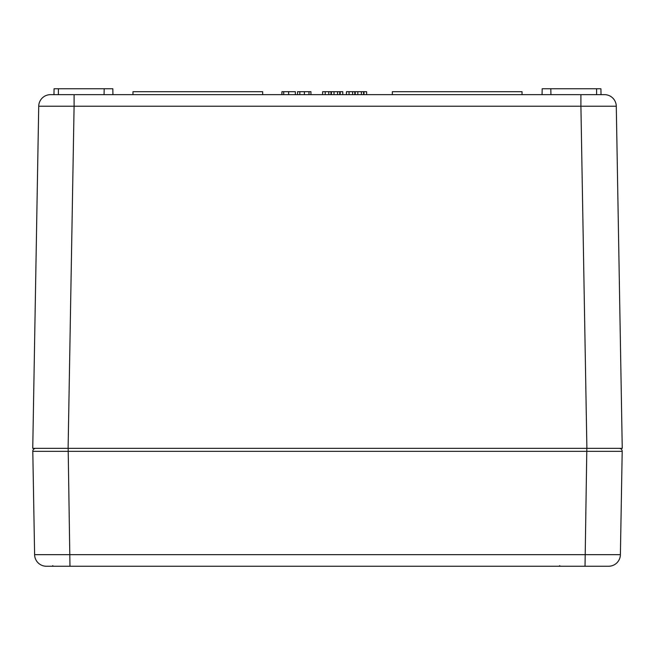<?xml version="1.0" encoding="UTF-8"?>
<svg xmlns="http://www.w3.org/2000/svg" width="655" height="655" viewBox="0 0 655 655"><rect width="100%" height="100%" fill="white"/><g stroke="black" fill="none" stroke-linecap="round" stroke-linejoin="round"><path stroke-width="0.98" d="M366.612 94.647L366.612 91.7L357.777 91.7M357.827 94.647L357.827 91.7L346.446 91.7L346.446 94.647M364 94.647L364 91.7M349.049 94.647L349.049 91.7M354.789 94.647L354.789 91.7M355.223 94.647L355.223 91.7M363.566 94.647L363.566 91.7M342.778 94.647L342.778 91.7L333.952 91.7M334.001 94.647L334.001 91.7L322.62 91.7L322.62 94.647M340.174 94.647L340.174 91.7M325.224 94.647L325.224 91.7M330.963 94.647L330.963 91.7M331.397 94.647L331.397 91.7M339.74 94.647L339.74 91.7M522.035 94.647L522.035 91.7L392.345 91.7L392.345 94.647M262.655 94.647L262.655 91.7L132.965 91.7L132.965 94.647M295.364 94.647L295.364 91.7L281.92 91.7L281.92 94.647M310.928 94.647L310.928 91.7L297.55 91.7L297.55 94.647M299.826 94.647L299.826 91.7M74.089 94.647L50.509 94.647A11.79 11.79 0 0 0 38.719 106.233L74.089 106.233L74.089 94.647L580.911 94.647L580.911 106.233L616.281 106.233A11.79 11.79 0 0 0 604.491 94.647L580.911 94.647M32.75 448.348L38.719 106.233L32.75 448.348L622.25 448.348L616.281 106.233A11.79 11.79 0 0 0 604.491 94.647M601.028 94.647L600.922 88.752L542.184 88.752L542.078 94.647M550.92 94.647L550.814 88.752M104.079 94.647L104.186 88.752L54.078 88.752L53.972 94.647M112.922 94.647L112.816 88.752L104.186 88.752M586.888 448.348L580.911 106.233L74.089 106.233L68.112 448.348L35.747 448.348A2.947 2.947 0 0 0 32.799 451.344L622.201 451.344L620.391 554.662L34.609 554.662L32.799 451.344A2.947 2.947 0 0 1 35.747 448.348A2.947 2.947 0 0 0 32.799 451.344A2.947 2.947 0 0 1 35.747 448.348M46.39 566.248A11.79 11.79 0 0 1 34.609 554.662A11.79 11.79 0 0 0 46.39 566.248L608.61 566.248A11.79 11.79 0 0 0 620.391 554.662L622.201 451.344A2.947 2.947 0 0 0 619.253 448.348A2.947 2.947 0 0 1 622.201 451.344A2.947 2.947 0 0 0 619.253 448.348L586.913 448.348M352.611 94.647L352.611 91.7M361.388 94.647L361.388 91.7M328.785 94.647L328.785 91.7M337.562 94.647L337.562 91.7M283.697 94.647L283.697 91.7M288.642 94.647L288.642 91.7M308.988 94.647L308.988 91.7M304.378 94.647L304.378 91.7M596.607 94.647L596.607 88.752M58.393 94.647L58.393 88.752M586.831 448.348L585.03 566.248M68.169 448.348L69.97 566.248M52.793 565.658L52.203 566.248L52.793 565.658M559.763 565.658L559.173 566.248L559.763 565.658"/></g></svg>
